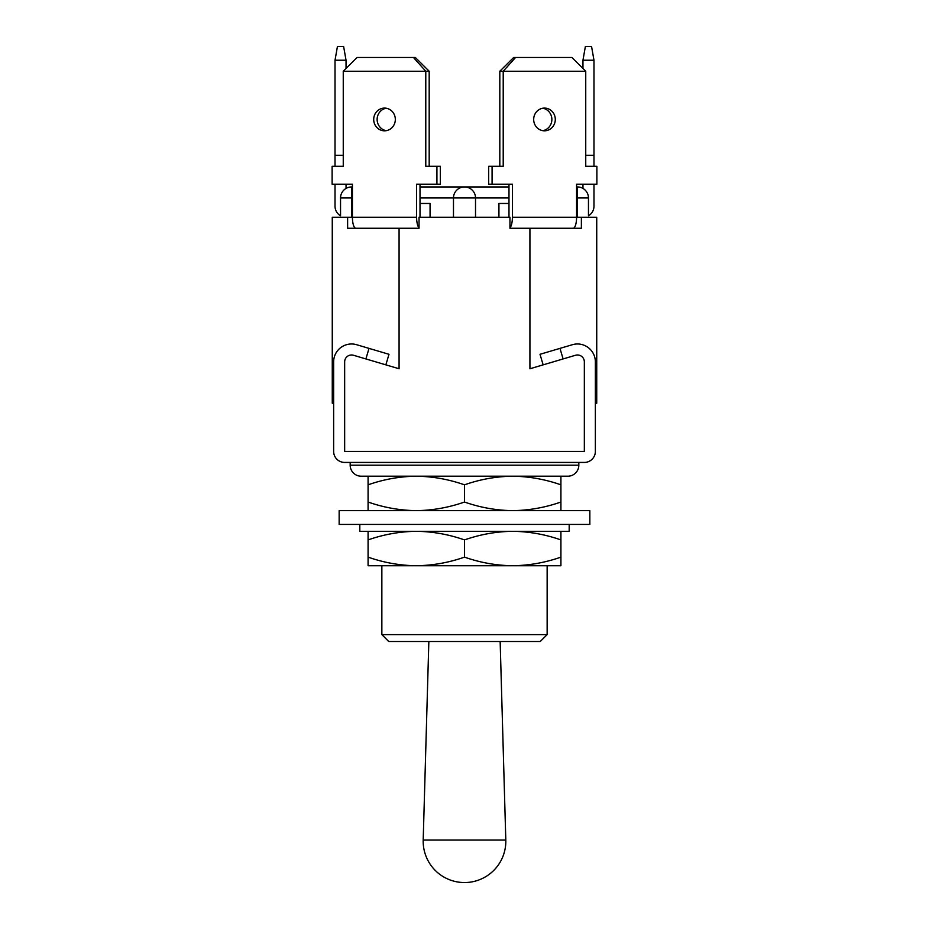 <?xml version="1.0" encoding="UTF-8"?>
<svg xmlns="http://www.w3.org/2000/svg" width="929" height="929" viewBox="0 0 929 929"><rect width="100%" height="100%" fill="white"/><g stroke="black" fill="none" stroke-linecap="round" stroke-linejoin="round"><path stroke-width="1.39" d="M593.979 184.197L593.979 206.226A11.02 11.02 0 0 1 588.463 215.772L588.463 197.97L577.455 197.97L577.455 217.247M355.819 228.267A11.02 3.402 -90 0 1 352.416 217.247L332.268 217.247L332.268 382.539L333.639 382.539M529.925 228.267L509.951 228.267L509.951 217.247L419.049 217.247L419.049 228.267L399.075 228.267L399.075 368.767L353.508 355.273A6.886 6.886 0 0 0 344.659 361.88L344.659 451.413L584.341 451.413L584.341 361.88A6.886 6.886 0 0 0 575.492 355.273L529.925 368.767L529.925 228.267L581.38 228.267L581.38 217.247L576.584 217.247L576.584 184.197L596.882 184.197L596.882 166.291L585.746 166.291L585.746 71.243L503.216 71.243L503.216 166.291L492.08 166.291L492.08 184.197L512.39 184.197L512.39 217.247A11.02 3.402 -90 0 1 509.951 227.814M595.361 382.539L596.732 382.539L596.732 217.247L581.38 217.247M333.639 407.332L333.639 403.209L332.268 403.209L332.268 382.539M347.62 217.247L347.62 228.267L399.075 228.267M596.732 382.539L596.732 403.209L595.361 403.209L595.361 407.332M508.987 197.97L453.48 197.97L453.48 217.247M420.013 197.97L453.48 197.97A11.02 11.02 0 0 1 464.5 186.95A11.02 11.02 0 0 1 475.52 197.97L475.52 217.247M420.013 186.95L508.987 186.95M576.584 186.95L577.455 186.95L577.455 197.97L576.584 197.97M352.416 197.97L351.545 197.97L351.545 186.95L352.416 186.95M582.959 188.424L582.959 184.197L576.584 184.197M593.979 60.222L591.552 46.45L585.386 46.45L582.959 60.222L593.979 60.222L593.979 166.291M582.959 60.222L582.959 68.467M593.979 155.271L585.746 155.271M508.987 203.474L498.931 203.474L498.931 217.247M542.78 130.675A11.369 10.811 90 0 0 542.78 108.228M555.298 119.458A11.369 10.811 90 0 0 544.487 108.089A11.369 10.811 90 0 0 533.676 119.458A11.369 10.811 90 0 0 544.487 130.815A11.369 10.811 90 0 0 555.298 119.458M573.181 228.267A11.02 3.402 -90 0 0 576.584 217.247L512.39 217.247M508.987 184.197L508.987 217.247M499.814 71.243L513.667 57.47L515.572 57.47L503.216 71.243L499.814 71.243L499.814 166.291M492.08 166.291L488.677 166.291L488.677 184.197L492.08 184.197M515.572 57.47L571.904 57.47L585.746 71.243M419.049 227.814A11.02 3.402 -90 0 1 416.61 217.247L416.61 184.197L436.92 184.197L436.92 166.291L425.784 166.291L425.784 71.243L343.254 71.243L343.254 166.291L332.117 166.291L332.117 184.197L352.416 184.197L346.041 184.197L346.041 188.424M351.545 217.247L351.545 197.97L340.537 197.97L340.537 215.772A11.02 11.02 0 0 1 335.021 206.226L335.021 184.197M335.021 166.291L335.021 60.222L346.041 60.222L343.614 46.45L337.448 46.45L335.021 60.222M346.041 68.467L346.041 60.222M335.021 155.271L343.254 155.271M430.069 217.247L430.069 203.474L420.013 203.474M386.22 108.228A11.369 10.811 -90 0 0 386.22 130.675M395.324 119.458A11.369 10.811 -90 0 0 384.513 108.089A11.369 10.811 -90 0 0 373.702 119.458A11.369 10.811 -90 0 0 384.513 130.815A11.369 10.811 -90 0 0 395.324 119.458M420.013 217.247L420.013 184.197M352.416 184.197L352.416 217.247L416.61 217.247M429.186 166.291L429.186 71.243L425.784 71.243L413.428 57.47L415.333 57.47L429.186 71.243M436.92 184.197L440.323 184.197L440.323 166.291L436.92 166.291M343.254 71.243L357.096 57.47L413.428 57.47M350.175 462.433L350.175 465.185A11.02 11.02 0 0 0 361.195 476.205L416.285 476.205C399.853 476.438 383.782 479.306 368.081 484.822L368.081 476.205M578.825 462.433L578.825 465.185A11.02 11.02 0 0 1 567.805 476.205L361.195 476.205M385.86 364.853L388.996 354.297L356.631 344.717A17.906 17.906 0 0 0 333.639 361.88L333.639 451.413A11.02 11.02 0 0 0 344.659 462.433L584.341 462.433A11.02 11.02 0 0 0 595.361 451.413L595.361 361.88A17.906 17.906 0 0 0 572.369 344.717L559.978 348.375L563.113 358.942L575.492 355.273M543.14 364.853L540.004 354.297L559.978 348.375M344.659 451.413L344.659 361.88M353.508 355.273L365.887 358.942L369.022 348.375M368.081 510.648L368.081 502.032C383.816 507.548 399.888 510.416 416.285 510.648C432.728 510.416 448.8 507.536 464.5 502.032C480.247 507.548 496.307 510.416 512.715 510.648C529.147 510.416 545.218 507.536 560.919 502.032L560.919 476.205L512.715 476.205L567.805 476.205M428.85 641.498L423.194 840.048L505.806 840.048L500.15 641.498M547.146 634.612L381.854 634.612L388.74 641.498L540.26 641.498L547.146 634.612L547.146 565.738L368.081 565.738L368.081 531.307M381.854 634.612L381.854 565.738L416.285 565.738C432.728 565.506 448.8 562.637 464.5 557.133L464.5 539.912C448.753 534.396 432.693 531.527 416.285 531.307C399.853 531.539 383.782 534.407 368.081 539.912M560.919 484.822C545.184 479.306 529.112 476.438 512.715 476.205L416.285 476.205C432.693 476.438 448.753 479.306 464.5 484.822L464.5 502.032M512.715 476.205C496.272 476.438 480.2 479.306 464.5 484.822M368.081 502.032L368.081 484.822M560.919 502.032L560.919 510.648M339.155 510.648L589.845 510.648L589.845 524.42L339.155 524.42L339.155 510.648M569.187 524.42L569.187 531.307L359.813 531.307L359.813 524.42M560.919 557.133L560.919 565.738L512.715 565.738C529.147 565.506 545.218 562.637 560.919 557.133L560.919 539.912C545.184 534.396 529.112 531.527 512.715 531.307C496.272 531.539 480.2 534.407 464.5 539.912M464.5 557.133C480.247 562.649 496.307 565.517 512.715 565.738M368.081 557.133C383.816 562.649 399.888 565.517 416.285 565.738M560.919 531.307L560.919 539.912M475.52 197.97A11.02 11.02 0 0 0 464.5 186.95M578.825 465.185L350.175 465.185M588.463 197.97A11.02 11.02 0 0 0 577.455 186.95M351.545 186.95A11.02 11.02 0 0 0 340.537 197.97M423.194 840.048A41.317 41.317 0 0 0 464.5 882.55A41.317 41.317 0 0 0 505.806 840.048"/></g></svg>
